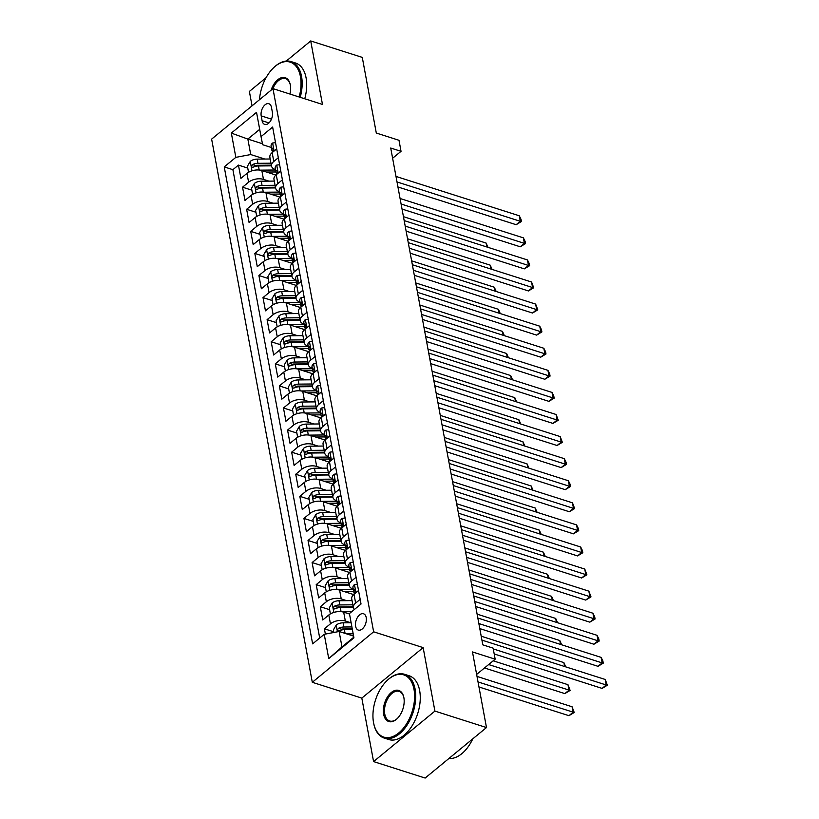 <?xml version="1.0" encoding="UTF-8"?>
<svg xmlns="http://www.w3.org/2000/svg" width="819" height="819" viewBox="0 0 819 819"><rect width="100%" height="100%" fill="white"/><g stroke="black" fill="none" stroke-linecap="round" stroke-linejoin="round"><path stroke-width="1.23" d="M366.216 617.557A8.569 5.037 -72.3 0 0 363.523 613.769A8.569 5.037 -72.3 0 0 357.575 617.229A8.569 5.037 -72.3 0 0 355.61 626.289A8.569 5.037 -72.3 0 0 358.312 630.087A8.569 5.037 -72.3 0 0 364.25 626.627A8.569 5.037 -72.3 0 0 366.216 617.557M373.577 761.588L425.153 778.05L486.486 727.559L434.909 711.097L423.147 647.614L373.638 631.818L312.305 682.299L361.814 698.105L373.577 761.588L434.909 711.097M373.638 631.818L272.962 88.626L211.63 139.117L312.305 682.299M266.073 77.692L249.375 91.441L252.047 105.846M272.962 88.626L322.471 104.433L310.708 40.95L286.292 61.046M310.708 40.95L362.285 57.412L376.3 133.036L398.996 140.284L401.034 151.32L390.724 148.034L482.8 644.85L493.12 648.136L495.167 659.182L472.471 651.934L486.486 727.559M275.88 175.041L261.834 170.557A10.708 5.835 169.5 0 0 246.959 173.382L240.909 178.358L238.452 165.11L247.758 168.079M268.939 181.132L263.472 179.392A10.708 5.835 169.5 0 0 248.597 182.207L242.547 187.193L251.842 190.162M242.547 187.193L244.994 200.44L251.044 195.465A10.708 5.835 169.5 0 1 265.929 192.639L279.975 197.113M284.06 219.195L270.024 214.711A10.708 5.835 169.5 0 0 255.139 217.537L249.089 222.522L246.632 209.275L255.937 212.244M288.155 241.277L274.119 236.793A10.708 5.835 169.5 0 0 259.234 239.619L253.184 244.605L250.727 231.357L260.032 234.326M292.25 263.36L278.204 258.876A10.708 5.835 169.5 0 0 263.329 261.701L257.279 266.687L254.822 253.429L264.127 256.408M296.345 285.442L282.299 280.958A10.708 5.835 169.5 0 0 267.414 283.783L261.363 288.759L258.917 275.512L268.212 278.48M300.43 307.524L286.394 303.04A10.708 5.835 169.5 0 0 271.509 305.866L265.458 310.841L263.001 297.594L272.307 300.563M304.525 329.596L290.489 325.123A10.708 5.835 169.5 0 0 275.604 327.948L269.553 332.923L267.096 319.676L276.402 322.645M308.62 351.679L294.574 347.205A10.708 5.835 169.5 0 0 279.699 350.02L273.648 355.006L271.191 341.758L280.497 344.727M312.715 373.761L298.669 369.277A10.708 5.835 169.5 0 0 283.783 372.102L277.733 377.088L275.286 363.841L284.582 366.81M316.799 395.843L302.764 391.359A10.708 5.835 169.5 0 0 287.878 394.185L281.828 399.17L279.371 385.923L288.677 388.892M320.894 417.925L306.859 413.441A10.708 5.835 169.5 0 0 291.973 416.267L285.923 421.242L283.466 407.995L292.772 410.964M324.989 440.008L310.944 435.524A10.708 5.835 169.5 0 0 296.068 438.349L290.018 443.325L287.561 430.077L296.867 433.046M329.084 462.09L315.039 457.606A10.708 5.835 169.5 0 0 300.153 460.432L294.103 465.407L291.656 452.16L300.952 455.129M333.169 484.162L319.134 479.688A10.708 5.835 169.5 0 0 304.248 482.514L298.198 487.489L295.741 474.242L305.047 477.211M337.264 506.244L323.229 501.76A10.708 5.835 169.5 0 0 308.343 504.586L302.293 509.572L299.836 496.324L309.142 499.293M341.359 528.327L327.313 523.843A10.708 5.835 169.5 0 0 312.438 526.668L306.388 531.654L303.931 518.407L313.237 521.375M345.454 550.409L331.408 545.925A10.708 5.835 169.5 0 0 316.523 548.75L310.473 553.736L308.026 540.479L317.322 543.458M349.539 572.491L335.503 568.007A10.708 5.835 169.5 0 0 320.618 570.833L314.568 575.808L312.111 562.561L321.417 565.53M353.634 594.574L339.598 590.089A10.708 5.835 169.5 0 0 324.713 592.915L318.663 597.89L316.206 584.643L325.512 587.612M349.518 614.025L343.683 612.172A10.708 5.835 169.5 0 0 328.808 614.997L322.758 619.973L320.301 606.725L329.607 609.694M356.081 577.272L351.546 580.999A10.708 5.835 -10.5 0 0 349.263 585.585A10.708 5.835 -10.5 0 0 353.163 589.096L353.235 589.117M351.986 555.19L347.451 558.927A10.708 5.835 -10.5 0 0 345.178 563.513A10.708 5.835 -10.5 0 0 349.078 567.014L349.14 567.035M347.891 533.108L343.366 536.844A10.708 5.835 -10.5 0 0 341.083 541.431A10.708 5.835 -10.5 0 0 344.983 544.932L345.045 544.952M343.796 511.036L339.271 514.762A10.708 5.835 -10.5 0 0 336.988 519.348A10.708 5.835 -10.5 0 0 340.888 522.85L340.96 522.87M339.711 488.953L335.176 492.68A10.708 5.835 -10.5 0 0 332.893 497.266A10.708 5.835 -10.5 0 0 336.793 500.778L336.865 500.798M335.616 466.871L331.081 470.597A10.708 5.835 -10.5 0 0 328.808 475.184A10.708 5.835 -10.5 0 0 332.709 478.695L332.77 478.716M331.521 444.789L326.996 448.515A10.708 5.835 -10.5 0 0 324.713 453.102A10.708 5.835 -10.5 0 0 328.614 456.613L328.675 456.633M327.426 422.706L322.901 426.443A10.708 5.835 -10.5 0 0 320.618 431.019A10.708 5.835 -10.5 0 0 324.519 434.531L324.59 434.551M323.341 400.624L318.806 404.361A10.708 5.835 -10.5 0 0 316.523 408.947A10.708 5.835 -10.5 0 0 320.424 412.448L320.495 412.469M319.246 378.552L314.711 382.278A10.708 5.835 -10.5 0 0 312.438 386.865A10.708 5.835 -10.5 0 0 316.339 390.366L316.4 390.387M315.151 356.47L310.626 360.196A10.708 5.835 -10.5 0 0 308.343 364.783A10.708 5.835 -10.5 0 0 312.244 368.284L312.305 368.315M311.056 334.387L306.531 338.114A10.708 5.835 -10.5 0 0 304.248 342.7A10.708 5.835 -10.5 0 0 308.149 346.212L308.22 346.232M306.971 312.305L302.436 316.032A10.708 5.835 -10.5 0 0 300.153 320.618A10.708 5.835 -10.5 0 0 304.054 324.129L304.125 324.15M302.876 290.223L298.341 293.949A10.708 5.835 -10.5 0 0 296.068 298.536A10.708 5.835 -10.5 0 0 299.969 302.047L300.03 302.068M298.781 268.141L294.256 271.877A10.708 5.835 -10.5 0 0 291.973 276.464A10.708 5.835 -10.5 0 0 295.874 279.965L295.935 279.985M294.686 246.058L290.161 249.795A10.708 5.835 -10.5 0 0 287.878 254.381A10.708 5.835 -10.5 0 0 291.779 257.883L291.851 257.903M290.602 223.986L286.066 227.713A10.708 5.835 -10.5 0 0 283.783 232.299A10.708 5.835 -10.5 0 0 287.684 235.8L287.756 235.821M286.507 201.904L281.971 205.63A10.708 5.835 -10.5 0 0 279.699 210.217A10.708 5.835 -10.5 0 0 283.599 213.728L283.661 213.749M282.412 179.822L277.887 183.548A10.708 5.835 -10.5 0 0 275.604 188.135A10.708 5.835 -10.5 0 0 279.504 191.646L279.566 191.666M261.2 115.868L262.1 120.731A8.303 4.883 -72.3 0 0 264.711 124.406A8.303 4.883 -72.3 0 0 270.475 121.048A8.303 4.883 -72.3 0 0 272.379 112.275L271.478 107.412A8.303 4.883 -72.3 0 0 268.867 103.737A8.303 4.883 -72.3 0 0 263.104 107.094A8.303 4.883 -72.3 0 0 261.2 115.868L271.468 119.144M262.459 143.745L247.85 139.087L250.716 154.545L235.841 157.361L224.232 166.912L312.633 643.857L324.232 634.305L328.736 658.599L353.931 637.858L349.426 613.564L361.036 604.012L272.635 127.068L261.036 136.619L262.653 144.717L271.386 147.502M235.841 157.361L231.337 133.077L256.531 112.336L261.036 136.619M350.788 622.747L345.321 620.997L343.683 612.172M346.693 600.665L341.236 598.924L339.598 590.089M342.598 578.583L337.141 576.842L335.503 568.007M338.513 556.5L333.046 554.76L331.408 545.925M334.418 534.418L328.951 532.678L327.313 523.843M330.323 512.336L324.867 510.595L323.229 501.76M326.228 490.264L320.772 488.513L319.134 479.688M322.143 468.181L316.677 466.441L315.039 457.606M318.048 446.099L312.582 444.359L310.944 435.524M313.953 424.017L308.497 422.276L306.859 413.441M309.858 401.934L304.402 400.194L302.764 391.359M305.774 379.852L300.307 378.112L298.669 369.277M301.679 357.78L296.212 356.03L294.574 347.205M297.584 335.698L292.127 333.947L290.489 325.123M293.489 313.616L288.032 311.875L286.394 303.04M289.404 291.533L283.937 289.793L282.299 280.958M285.309 269.451L279.842 267.711L278.204 258.876M281.214 247.369L275.757 245.628L274.119 236.793M277.119 225.286L271.662 223.546L270.024 214.711M273.034 203.214L267.567 201.464L265.929 192.639M278.317 157.739L273.792 161.466A10.708 5.835 169.5 0 0 271.509 166.052A10.708 5.835 169.5 0 0 275.409 169.564L275.481 169.584M238.452 165.11L232.893 169.687L319.707 638.042M345.321 620.997A10.708 5.835 -10.5 0 0 330.446 623.822L324.396 628.808L325.368 634.09M320.301 606.725L326.351 601.74A10.708 5.835 -10.5 0 1 341.236 598.924M316.206 584.643L322.256 579.668A10.708 5.835 -10.5 0 1 337.141 576.842M312.111 562.561L318.161 557.585A10.708 5.835 -10.5 0 1 333.046 554.76M308.026 540.479L314.076 535.503A10.708 5.835 -10.5 0 1 328.951 532.678M303.931 518.407L309.981 513.421A10.708 5.835 -10.5 0 1 324.867 510.595M299.836 496.324L305.886 491.339A10.708 5.835 -10.5 0 1 320.772 488.513M295.741 474.242L301.791 469.256A10.708 5.835 -10.5 0 1 316.677 466.441M291.656 452.16L297.707 447.184A10.708 5.835 -10.5 0 1 312.582 444.359M287.561 430.077L293.611 425.102A10.708 5.835 -10.5 0 1 308.497 422.276M283.466 407.995L289.517 403.02A10.708 5.835 -10.5 0 1 304.402 400.194M279.371 385.923L285.421 380.937A10.708 5.835 -10.5 0 1 300.307 378.112M275.286 363.841L281.337 358.855A10.708 5.835 -10.5 0 1 296.212 356.03M271.191 341.758L277.242 336.773A10.708 5.835 -10.5 0 1 292.127 333.947M267.096 319.676L273.147 314.691A10.708 5.835 -10.5 0 1 288.032 311.875M263.001 297.594L269.052 292.618A10.708 5.835 -10.5 0 1 283.937 289.793M258.917 275.512L264.967 270.536A10.708 5.835 -10.5 0 1 279.842 267.711M254.822 253.429L260.872 248.454A10.708 5.835 -10.5 0 1 275.757 245.628M250.727 231.357L256.777 226.372A10.708 5.835 -10.5 0 1 271.662 223.546M246.632 209.275L252.682 204.289A10.708 5.835 -10.5 0 1 267.567 201.464M276.689 148.904L272.154 152.641A10.708 5.835 169.5 0 0 269.871 157.228L271.509 166.052M280.774 170.987L276.249 174.723A10.708 5.835 169.5 0 0 273.966 179.3L275.604 188.135M284.869 193.069L280.333 196.795A10.708 5.835 169.5 0 0 278.061 201.382L279.699 210.217M288.964 215.151L284.428 218.878A10.708 5.835 169.5 0 0 282.146 223.464L283.783 232.299M293.059 237.234L288.523 240.96A10.708 5.835 169.5 0 0 286.24 245.546L287.878 254.381M297.143 259.316L292.618 263.042A10.708 5.835 169.5 0 0 290.336 267.629L291.973 276.464M301.238 281.388L296.703 285.125A10.708 5.835 169.5 0 0 294.43 289.711L296.068 298.536M305.333 303.47L300.798 307.207A10.708 5.835 169.5 0 0 298.515 311.793L300.153 320.618M309.428 325.552L304.893 329.279A10.708 5.835 169.5 0 0 302.61 333.865L304.248 342.7M313.513 347.635L308.988 351.361A10.708 5.835 169.5 0 0 306.705 355.948L308.343 364.783M317.608 369.717L313.073 373.444A10.708 5.835 169.5 0 0 310.8 378.03L312.438 386.865M321.703 391.799L317.168 395.526A10.708 5.835 169.5 0 0 314.885 400.112L316.523 408.947M325.798 413.871L321.263 417.608A10.708 5.835 169.5 0 0 318.98 422.194L320.618 431.019M329.883 435.954L325.358 439.69A10.708 5.835 169.5 0 0 323.075 444.277L324.713 453.102M333.978 458.036L329.443 461.762A10.708 5.835 169.5 0 0 327.17 466.349L328.808 475.184M338.073 480.118L333.538 483.845A10.708 5.835 169.5 0 0 331.255 488.431L332.893 497.266M342.168 502.201L337.633 505.927A10.708 5.835 169.5 0 0 335.35 510.513L336.988 519.348M346.253 524.283L341.728 528.009A10.708 5.835 169.5 0 0 339.445 532.596L341.083 541.431M350.348 546.365L345.813 550.092A10.708 5.835 169.5 0 0 343.54 554.678L345.178 563.513M354.443 568.437L349.908 572.174A10.708 5.835 169.5 0 0 347.625 576.76L349.263 585.585M358.538 590.519L354.003 594.256A10.708 5.835 169.5 0 0 351.72 598.843L353.358 607.667A10.708 5.835 -10.5 0 1 355.641 603.081L360.165 599.354M264.844 159.05L250.716 154.545M476.638 674.426L495.167 659.182M392.618 158.251L401.034 151.32M259.684 129.351L247.85 139.087L231.337 133.077M353.603 636.107L339.117 631.48L341.984 646.938L353.808 637.202M232.893 169.687L224.232 166.912M324.396 628.808L333.691 631.777M324.232 634.305L339.117 631.48M354.351 609.51A10.708 5.835 -10.5 0 1 353.358 607.667M328.736 658.599L341.984 646.938M423.147 647.614L361.814 698.105M275.522 142.619L272.532 143.038A7.095 3.87 169.5 0 0 271.109 146.007L271.888 150.205A7.095 3.87 169.5 0 0 272.481 151.361L272.563 151.454M397.942 186.978L516.154 224.703L520.3 221.294L397.01 181.941M519.277 215.776L521.017 219.308L521.427 221.519L520.3 221.294L519.277 215.776L395.986 176.423M272.338 152.488A7.095 3.87 -10.5 0 1 272.819 150.993C273.597 148.945 273.433 148.065 272.328 148.341A7.095 3.87 169.5 0 0 271.888 150.205M272.87 148.075L272.328 148.341L273.3 148.648M521.427 221.519L516.154 224.703M266.544 172.051L275.604 171.97A17.004 9.265 -10.5 0 1 275.921 171.97M260.155 170.157L275.553 170.004M248.536 172.287L247.42 166.257L250.327 161.323A7.095 3.87 -10.5 0 1 257.176 159.121L270.198 158.999M270.976 163.196L257.954 163.319A7.095 3.87 169.5 0 0 252.6 164.578C251.146 166.4 251.31 167.281 253.091 167.23A7.095 3.87 -10.5 0 1 258.446 165.97L271.468 165.847M252.6 164.578L255.569 165.52A3.614 1.966 -10.5 0 1 257.238 165.284L271.345 165.151M252.16 167.373L253.091 167.23M486.844 246.969L486.117 243.069L403.45 216.677M486.117 243.069L488.001 247.338M299.14 96.98A32.668 19.216 -72.3 0 0 300.43 76.607A32.668 19.216 -72.3 0 0 273.7 67.649A32.668 19.216 -72.3 0 0 259.49 99.723M273.925 67.434A33.477 19.697 107.7 0 1 274.16 67.219A33.477 19.697 107.7 0 1 291.001 61.558A33.477 19.697 107.7 0 1 301.546 76.392A33.477 19.697 107.7 0 1 300.215 97.328M271.109 90.162A16.339 9.613 107.7 0 1 281.501 77.692A16.339 9.613 107.7 0 1 290.274 84.705A16.339 9.613 107.7 0 1 290.315 84.93A16.339 9.613 107.7 0 1 289.946 94.052M291.001 61.558L295.536 63.012A33.477 19.697 107.7 0 1 306.081 77.846A33.477 19.697 107.7 0 1 304.75 98.771M290.336 85.012A15.53 9.142 -72.3 0 0 285.544 78.655A15.53 9.142 -72.3 0 0 272.819 88.749M413.994 689.342A32.668 19.216 -72.3 0 0 387.264 680.384A32.668 19.216 -72.3 0 0 373.546 722.645A32.668 19.216 -72.3 0 0 373.638 723.095A32.668 19.216 -72.3 0 0 398.935 732.79A32.668 19.216 -72.3 0 0 413.994 689.342M387.489 680.169A33.477 19.697 107.7 0 1 387.725 679.954A33.477 19.697 107.7 0 1 404.566 674.303A33.477 19.697 107.7 0 1 415.11 689.137A33.477 19.697 107.7 0 1 407.442 724.549A33.477 19.697 107.7 0 1 384.213 738.083A33.477 19.697 107.7 0 1 373.761 723.709A33.477 19.697 107.7 0 1 373.699 723.402M403.88 697.665A16.339 9.613 107.7 0 1 397.02 718.795A16.339 9.613 107.7 0 1 383.661 714.322A16.339 9.613 107.7 0 1 391.185 692.598A16.339 9.613 107.7 0 1 403.839 697.44A16.339 9.613 107.7 0 1 403.88 697.665M403.9 697.757A15.53 9.142 -72.3 0 0 399.109 691.39A15.53 9.142 -72.3 0 0 388.329 697.675A15.53 9.142 -72.3 0 0 384.776 714.107A15.53 9.142 -72.3 0 0 389.67 720.986A15.53 9.142 -72.3 0 0 397.256 718.57M404.566 674.303L409.101 675.747A33.477 19.697 107.7 0 1 419.645 690.581A33.477 19.697 107.7 0 1 411.977 726.003A33.477 19.697 107.7 0 1 388.749 739.526L384.213 738.083M472.798 738.83A33.477 19.697 107.7 0 1 448.945 758.466M279.607 164.701L276.627 165.121A7.095 3.87 169.5 0 0 275.204 168.09L275.983 172.287A7.095 3.87 169.5 0 0 276.576 173.433L276.658 173.526M402.037 209.05L520.249 246.785L524.395 243.376L401.105 204.023M523.372 237.858L525.112 241.39L525.522 243.601L524.395 243.376L523.372 237.858L400.082 198.505M276.433 174.56A7.095 3.87 -10.5 0 1 276.914 173.065C277.682 171.028 277.518 170.147 276.423 170.424A7.095 3.87 169.5 0 0 275.983 172.287M276.955 170.147L276.423 170.424L277.395 170.731M525.522 243.601L520.249 246.785M283.702 186.783L280.722 187.203A7.095 3.87 169.5 0 0 279.289 190.172L280.067 194.369A7.095 3.87 169.5 0 0 280.671 195.516L280.753 195.608M406.122 231.132L524.334 268.867L528.48 265.458L405.19 226.105M527.456 259.94L529.207 263.472L529.617 265.684L528.48 265.458L527.456 259.94L404.166 220.587M280.528 196.642A7.095 3.87 -10.5 0 1 280.999 195.147C281.777 193.11 281.613 192.23 280.507 192.496A7.095 3.87 169.5 0 0 280.067 194.369M281.05 192.23L280.507 192.496L281.48 192.813M529.617 265.684L524.334 268.867M287.797 208.865L284.817 209.285A7.095 3.87 169.5 0 0 283.384 212.254L284.162 216.441A7.095 3.87 169.5 0 0 284.756 217.598L284.848 217.69M410.217 253.214L528.429 290.95L532.575 287.541L409.285 248.188M531.551 282.012L533.712 287.756L532.575 287.541L531.551 282.012L408.261 242.659M284.623 218.724A7.095 3.87 -10.5 0 1 285.094 217.23C285.872 215.192 285.708 214.302 284.602 214.578A7.095 3.87 169.5 0 0 284.162 216.441M285.145 214.312L284.602 214.578L285.575 214.895M533.712 287.756L528.429 290.95M291.892 230.948L288.902 231.357A7.095 3.87 169.5 0 0 287.479 234.326L288.257 238.524A7.095 3.87 169.5 0 0 288.851 239.68L288.933 239.772M414.312 275.297L532.524 313.032L536.67 309.613L413.38 270.27M535.646 304.095L537.796 309.838L536.67 309.613L535.646 304.095L412.356 264.742M288.708 240.806A7.095 3.87 -10.5 0 1 289.189 239.312C289.967 237.275 289.803 236.384 288.697 236.66A7.095 3.87 169.5 0 0 288.257 238.524M289.24 236.394L288.697 236.66L289.67 236.967M537.796 309.838L532.524 313.032M270.639 194.134L279.688 194.052A17.004 9.265 -10.5 0 1 280.016 194.052M264.24 192.23L279.648 192.086M252.631 194.369L251.515 188.339L254.412 183.405A7.095 3.87 -10.5 0 1 261.271 181.204L274.293 181.081M275.071 185.278L262.049 185.401A7.095 3.87 169.5 0 0 256.695 186.66C255.241 188.483 255.405 189.363 257.186 189.312A7.095 3.87 -10.5 0 1 262.541 188.053L275.563 187.92M256.695 186.66L259.664 187.602A3.614 1.966 -10.5 0 1 261.322 187.367L275.44 187.234M256.255 189.455L257.186 189.312M490.939 269.052L490.212 265.151L407.534 238.759M490.212 265.151L492.096 269.42M274.723 216.216L283.783 216.134A17.004 9.265 -10.5 0 1 284.101 216.134M268.335 214.312L283.743 214.168M256.716 216.451L255.6 210.422L258.507 205.487A7.095 3.87 -10.5 0 1 265.366 203.286L278.388 203.163M279.166 207.35L266.144 207.483A7.095 3.87 169.5 0 0 260.78 208.743C259.336 210.565 259.5 211.445 261.271 211.384A7.095 3.87 -10.5 0 1 266.636 210.125L279.658 210.002M260.78 208.743L263.749 209.684A3.614 1.966 -10.5 0 1 265.417 209.449L279.525 209.316M260.35 211.527L261.271 211.384M495.034 291.134L494.307 287.223L411.629 260.841M494.307 287.223L496.191 291.503M278.818 238.298L287.878 238.216A17.004 9.265 -10.5 0 1 288.196 238.206M272.43 236.394L287.838 236.251M260.811 238.534L259.695 232.504L262.602 227.569A7.095 3.87 -10.5 0 1 269.451 225.368L282.483 225.245M283.261 229.433L270.229 229.555A7.095 3.87 169.5 0 0 264.875 230.815C263.421 232.647 263.585 233.528 265.366 233.466A7.095 3.87 -10.5 0 1 270.72 232.207L283.753 232.084M264.875 230.815L267.844 231.767A3.614 1.966 -10.5 0 1 269.512 231.531L283.62 231.398M264.445 233.61L265.366 233.466M499.119 313.216L498.402 309.306L415.724 282.924M498.402 309.306L500.286 313.585M282.913 260.381L291.973 260.288A17.004 9.265 -10.5 0 1 292.291 260.288M276.525 258.476L291.922 258.333M264.906 260.616L263.79 254.586L266.697 249.652A7.095 3.87 -10.5 0 1 273.546 247.44L286.568 247.318M287.346 251.515L274.324 251.638A7.095 3.87 169.5 0 0 268.97 252.897C267.516 254.729 267.68 255.61 269.461 255.548A7.095 3.87 -10.5 0 1 274.815 254.289L287.838 254.166M268.97 252.897L271.939 253.849A3.614 1.966 -10.5 0 1 273.607 253.614L287.715 253.48M268.53 255.692L269.461 255.548M503.214 335.299L502.487 331.388L419.819 304.996M502.487 331.388L504.371 335.667M295.976 253.02L292.997 253.44A7.095 3.87 169.5 0 0 291.574 256.408L292.352 260.606A7.095 3.87 169.5 0 0 292.946 261.763L293.028 261.855M418.407 297.379L536.619 335.114L540.765 331.695L417.475 292.342M539.741 326.177L541.482 329.709L541.891 331.92L540.765 331.695L539.741 326.177L416.451 286.824M292.803 262.889A7.095 3.87 -10.5 0 1 293.284 261.394C294.052 259.347 293.888 258.466 292.792 258.743A7.095 3.87 169.5 0 0 292.352 260.606M293.325 258.476L292.792 258.743L293.765 259.05M541.891 331.92L536.619 335.114M287.008 282.463L296.058 282.371A17.004 9.265 -10.5 0 1 296.386 282.371M280.61 280.559L296.017 280.415M269.001 282.698L267.885 276.668L270.782 271.724A7.095 3.87 -10.5 0 1 277.641 269.523L290.663 269.4M291.441 273.597L278.419 273.72A7.095 3.87 169.5 0 0 273.065 274.979C271.611 276.802 271.775 277.692 273.556 277.631A7.095 3.87 -10.5 0 1 278.91 276.372L291.933 276.249M273.065 274.979L276.034 275.931A3.614 1.966 -10.5 0 1 277.692 275.686L291.81 275.553M272.625 277.774L273.556 277.631M507.309 357.371L506.582 353.47L423.904 327.078M506.582 353.47L508.466 357.749M300.071 275.102L297.092 275.522A7.095 3.87 169.5 0 0 295.659 278.491L296.437 282.688A7.095 3.87 169.5 0 0 297.041 283.845L297.123 283.937M422.491 319.461L540.704 357.186L544.85 353.777L421.56 314.424M543.826 348.259L545.577 351.791L545.986 354.003L544.85 353.777L543.826 348.259L420.536 308.906M296.898 284.971A7.095 3.87 -10.5 0 1 297.369 283.476C298.147 281.429 297.983 280.548 296.877 280.825A7.095 3.87 169.5 0 0 296.437 282.688M297.42 280.559L296.877 280.825L297.85 281.132M545.986 354.003L540.704 357.186M291.093 304.535L300.153 304.453A17.004 9.265 -10.5 0 1 300.471 304.453M284.705 302.641L300.112 302.487M273.085 304.77L271.969 298.74L274.877 293.806A7.095 3.87 -10.5 0 1 281.736 291.605L294.758 291.482M295.536 295.679L282.514 295.802A7.095 3.87 169.5 0 0 277.15 297.062C275.706 298.884 275.87 299.774 277.641 299.713A7.095 3.87 -10.5 0 1 283.005 298.454L296.028 298.331M277.15 297.062L280.118 298.014A3.614 1.966 -10.5 0 1 281.787 297.768L295.894 297.635M276.72 299.856L277.641 299.713M511.404 379.453L510.677 375.552L427.999 349.16M510.677 375.552L512.561 379.821M304.166 297.184L301.187 297.604A7.095 3.87 169.5 0 0 299.754 300.573L300.532 304.77A7.095 3.87 169.5 0 0 301.126 305.927L301.218 306.019M426.586 341.543L544.799 379.269L548.945 375.86L425.655 336.507M547.921 370.342L549.672 373.873L550.081 376.085L548.945 375.86L547.921 370.342L424.631 330.989M300.993 307.043A7.095 3.87 -10.5 0 1 301.464 305.548C302.242 303.511 302.078 302.631 300.972 302.907A7.095 3.87 169.5 0 0 300.532 304.77M301.515 302.631L300.972 302.907L301.945 303.214M550.081 376.085L544.799 379.269M295.188 326.617L304.248 326.535A17.004 9.265 -10.5 0 1 304.566 326.535M288.8 324.723L304.207 324.57M277.18 326.853L276.064 320.823L278.972 315.888A7.095 3.87 -10.5 0 1 285.821 313.687L298.853 313.564M299.631 317.762L286.599 317.885A7.095 3.87 169.5 0 0 281.245 319.144C279.791 320.966 279.955 321.847 281.736 321.795A7.095 3.87 -10.5 0 1 287.09 320.536L300.123 320.413M281.245 319.144L284.213 320.086A3.614 1.966 -10.5 0 1 285.882 319.85L299.989 319.717M280.815 321.939L281.736 321.795M515.489 401.535L514.772 397.635L432.094 371.242M514.772 397.635L516.656 401.904M308.261 319.267L305.272 319.686A7.095 3.87 169.5 0 0 303.849 322.655L304.627 326.853A7.095 3.87 169.5 0 0 305.221 327.999L305.303 328.091M430.681 363.616L548.894 401.351L553.04 397.942L429.75 358.589M552.016 392.424L553.757 395.956L554.166 398.167L553.04 397.942L552.016 392.424L428.726 353.071M305.077 329.125A7.095 3.87 -10.5 0 1 305.559 327.631C306.337 325.593 306.173 324.713 305.067 324.979A7.095 3.87 169.5 0 0 304.627 326.853M305.61 324.713L305.067 324.979L306.04 325.297M554.166 398.167L548.894 401.351M299.283 348.699L308.343 348.618A17.004 9.265 -10.5 0 1 308.661 348.618M292.895 346.795L308.292 346.652M281.275 348.935L280.159 342.905L283.067 337.971A7.095 3.87 -10.5 0 1 289.916 335.77L302.938 335.647M303.716 339.844L290.694 339.967A7.095 3.87 169.5 0 0 285.34 341.226C283.886 343.048 284.05 343.929 285.831 343.867A7.095 3.87 -10.5 0 1 291.185 342.608L304.207 342.485M285.34 341.226L288.308 342.168A3.614 1.966 -10.5 0 1 289.977 341.933L304.084 341.799M284.899 344.021L285.831 343.867M519.584 423.618L518.857 419.707L436.189 393.325M518.857 419.707L520.741 423.986M312.346 341.349L309.367 341.769A7.095 3.87 169.5 0 0 307.944 344.738L308.722 348.935A7.095 3.87 169.5 0 0 309.316 350.082L309.398 350.174M434.776 385.698L552.989 423.433L557.135 420.024L433.845 380.671M556.111 414.496L558.261 420.239L557.135 420.024L556.111 414.496L432.821 375.153M309.172 351.208A7.095 3.87 -10.5 0 1 309.654 349.713C310.421 347.676 310.258 346.785 309.162 347.061A7.095 3.87 169.5 0 0 308.722 348.935M309.695 346.795L309.162 347.061L310.135 347.379M558.261 420.239L552.989 423.433M303.378 370.782L312.428 370.7A17.004 9.265 -10.5 0 1 312.756 370.7M296.98 368.878L312.387 368.734M285.37 371.017L284.244 364.987L287.152 360.053A7.095 3.87 -10.5 0 1 294.011 357.852L307.033 357.729M307.811 361.916L294.789 362.039A7.095 3.87 169.5 0 0 289.435 363.298C287.981 365.131 288.145 366.011 289.926 365.95A7.095 3.87 -10.5 0 1 295.28 364.69L308.302 364.568M289.435 363.298L292.403 364.25A3.614 1.966 -10.5 0 1 294.062 364.015L308.179 363.882M288.994 366.093L289.926 365.95M523.679 445.7L522.952 441.789L440.274 415.407M522.952 441.789L524.836 446.068M316.441 363.431L313.462 363.841A7.095 3.87 169.5 0 0 312.029 366.82L312.807 371.007A7.095 3.87 169.5 0 0 313.411 372.164L313.493 372.256M438.861 407.78L557.074 445.516L561.22 442.106L437.93 402.753M560.196 436.578L562.356 442.321L561.22 442.106L560.196 436.578L436.906 397.225M313.267 373.29A7.095 3.87 -10.5 0 1 313.738 371.795C314.516 369.758 314.353 368.867 313.247 369.144A7.095 3.87 169.5 0 0 312.807 371.007M313.79 368.878L313.247 369.144L314.22 369.461M562.356 442.321L557.074 445.516M307.463 392.864L316.523 392.772A17.004 9.265 -10.5 0 1 316.84 392.772M301.075 390.96L316.482 390.817M289.455 393.1L288.339 387.07L291.247 382.135A7.095 3.87 -10.5 0 1 298.106 379.934L311.128 379.801M311.906 383.998L298.884 384.121A7.095 3.87 169.5 0 0 293.519 385.38C292.076 387.213 292.24 388.093 294.011 388.032A7.095 3.87 -10.5 0 1 299.365 386.773L312.397 386.65M293.519 385.38L296.488 386.333A3.614 1.966 -10.5 0 1 298.157 386.097L312.264 385.964M293.089 388.175L294.011 388.032M527.774 467.782L527.047 463.871L444.369 437.479M527.047 463.871L528.931 468.151M320.536 385.514L317.557 385.923A7.095 3.87 169.5 0 0 316.124 388.892L316.902 393.089A7.095 3.87 169.5 0 0 317.496 394.246L317.588 394.338M442.956 429.862L561.169 467.598L565.315 464.178L442.025 424.826M564.291 458.66L566.042 462.192L566.451 464.404L565.315 464.178L564.291 458.66L441.001 419.308M317.362 395.372A7.095 3.87 -10.5 0 1 317.833 393.878C318.611 391.83 318.448 390.95 317.342 391.226A7.095 3.87 169.5 0 0 316.902 393.089M317.885 390.96L317.342 391.226L318.315 391.533M566.451 464.404L561.169 467.598M311.558 414.946L320.618 414.854A17.004 9.265 -10.5 0 1 320.935 414.854M305.17 413.042L320.577 412.899M293.55 415.182L292.434 409.152L295.342 404.207A7.095 3.87 -10.5 0 1 302.191 402.006L315.223 401.883M316.001 406.081L302.969 406.204A7.095 3.87 169.5 0 0 297.614 407.463C296.161 409.295 296.324 410.176 298.106 410.114A7.095 3.87 -10.5 0 1 303.46 408.855L316.492 408.732M297.614 407.463L300.583 408.415A3.614 1.966 -10.5 0 1 302.252 408.179L316.359 408.036M297.184 410.258L298.106 410.114M531.859 489.864L531.142 485.954L448.464 459.561M531.142 485.954L533.026 490.233M324.631 407.586L321.642 408.005A7.095 3.87 169.5 0 0 320.219 410.974L320.997 415.172A7.095 3.87 169.5 0 0 321.591 416.328L321.672 416.421M447.051 451.945L565.264 489.67L569.41 486.261L446.12 446.908M568.386 480.743L570.126 484.275L570.536 486.486L569.41 486.261L568.386 480.743L445.096 441.39M321.447 417.455A7.095 3.87 -10.5 0 1 321.928 415.96C322.706 413.912 322.543 413.032 321.437 413.308A7.095 3.87 169.5 0 0 320.997 415.172M321.98 413.042L321.437 413.308L322.41 413.615M570.536 486.486L565.264 489.67M315.653 437.029L324.713 436.936A17.004 9.265 -10.5 0 1 325.03 436.936M309.265 435.124L324.662 434.971M297.645 437.254L296.529 431.234L299.437 426.289A7.095 3.87 -10.5 0 1 306.286 424.088L319.308 423.966M320.086 428.163L307.064 428.286A7.095 3.87 169.5 0 0 301.709 429.545C300.256 431.367 300.419 432.258 302.201 432.197A7.095 3.87 -10.5 0 1 307.555 430.937L320.577 430.814M301.709 429.545L304.678 430.497A3.614 1.966 -10.5 0 1 306.347 430.251L320.454 430.118M301.269 432.34L302.201 432.197M535.954 511.936L535.227 508.036L452.559 481.644M535.227 508.036L537.11 512.315M328.716 429.668L325.737 430.088A7.095 3.87 169.5 0 0 324.314 433.056L325.092 437.254A7.095 3.87 169.5 0 0 325.686 438.411L325.767 438.503M451.146 474.027L569.359 511.752L573.495 508.343L450.215 468.99M572.481 502.825L574.631 508.568L573.495 508.343L572.481 502.825L449.191 463.472M325.542 439.527A7.095 3.87 -10.5 0 1 326.023 438.042C326.791 435.995 326.627 435.114 325.532 435.391A7.095 3.87 169.5 0 0 325.092 437.254M326.064 435.124L325.532 435.391L326.505 435.698M574.631 508.568L569.359 511.752M319.748 459.101L328.798 459.019A17.004 9.265 -10.5 0 1 329.125 459.019M313.349 457.207L328.757 457.053M301.74 459.336L300.614 453.306L303.521 448.372A7.095 3.87 -10.5 0 1 310.381 446.171L323.403 446.048M324.181 450.245L311.159 450.368A7.095 3.87 169.5 0 0 305.804 451.627C304.351 453.45 304.514 454.33 306.296 454.279A7.095 3.87 -10.5 0 1 311.65 453.02L324.672 452.897M305.804 451.627L308.773 452.569A3.614 1.966 -10.5 0 1 310.432 452.334L324.539 452.201M305.364 454.422L306.296 454.279M540.049 534.019L539.322 530.118L456.644 503.726M539.322 530.118L541.205 534.387M332.811 451.75L329.832 452.17A7.095 3.87 169.5 0 0 328.399 455.139L329.177 459.336A7.095 3.87 169.5 0 0 329.781 460.483L329.862 460.575M455.231 496.099L573.443 533.834L577.59 530.425L454.299 491.072M576.566 524.907L578.316 528.439L578.726 530.651L577.59 530.425L576.566 524.907L453.276 485.554M329.637 461.609A7.095 3.87 -10.5 0 1 330.108 460.114C330.886 458.077 330.722 457.197 329.617 457.473A7.095 3.87 169.5 0 0 329.177 459.336M330.159 457.197L329.617 457.473L330.589 457.78M578.726 530.651L573.443 533.834M323.833 481.183L332.893 481.101A17.004 9.265 -10.5 0 1 333.21 481.101M317.444 479.279L332.852 479.135M305.825 481.418L304.709 475.389L307.616 470.454A7.095 3.87 -10.5 0 1 314.476 468.253L327.498 468.13M328.276 472.328L315.254 472.45A7.095 3.87 169.5 0 0 309.889 473.71C308.446 475.532 308.609 476.412 310.381 476.361A7.095 3.87 -10.5 0 1 315.735 475.102L328.767 474.969M309.889 473.71L312.858 474.651A3.614 1.966 -10.5 0 1 314.527 474.416L328.634 474.283M309.459 476.504L310.381 476.361M544.144 556.101L543.417 552.19L460.739 525.808M543.417 552.19L545.3 556.47M336.906 473.832L333.927 474.252A7.095 3.87 169.5 0 0 332.494 477.221L333.272 481.418A7.095 3.87 169.5 0 0 333.865 482.565L333.957 482.657M459.326 518.181L577.538 555.917L581.685 552.508L458.394 513.155M580.661 546.99L582.411 550.522L582.821 552.733L581.685 552.508L580.661 546.99L457.371 507.637M333.732 483.691A7.095 3.87 -10.5 0 1 334.203 482.196C334.981 480.159 334.817 479.279 333.712 479.545A7.095 3.87 169.5 0 0 333.272 481.418M334.254 479.279L333.712 479.545L334.684 479.862M582.821 552.733L577.538 555.917M327.928 503.265L336.988 503.183A17.004 9.265 -10.5 0 1 337.305 503.183M321.539 501.361L336.947 501.218M309.92 503.501L308.804 497.471L311.711 492.536A7.095 3.87 -10.5 0 1 318.56 490.335L331.593 490.212M332.371 494.4L319.338 494.533A7.095 3.87 169.5 0 0 313.984 495.792C312.53 497.614 312.694 498.495 314.476 498.433A7.095 3.87 -10.5 0 1 319.83 497.174L332.852 497.051M313.984 495.792L316.953 496.734A3.614 1.966 -10.5 0 1 318.622 496.498L332.729 496.365M313.554 498.576L314.476 498.433M548.228 578.183L547.512 574.273L464.834 547.891M547.512 574.273L549.395 578.552M341.001 495.915L338.012 496.334A7.095 3.87 169.5 0 0 336.589 499.303L337.367 503.49A7.095 3.87 169.5 0 0 337.96 504.647L338.042 504.739M463.421 540.264L581.633 577.999L585.78 574.59L462.489 535.237M584.756 569.062L586.906 574.805L585.78 574.59L584.756 569.062L461.466 529.709M337.817 505.773A7.095 3.87 -10.5 0 1 338.298 504.279C339.076 502.242 338.912 501.351 337.807 501.627A7.095 3.87 169.5 0 0 337.367 503.49M338.349 501.361L337.807 501.627L338.779 501.945M586.906 574.805L581.633 577.999M332.023 525.348L341.083 525.266A17.004 9.265 -10.5 0 1 341.4 525.255M325.624 523.443L341.032 523.3M314.015 525.583L312.899 519.553L315.806 514.619A7.095 3.87 -10.5 0 1 322.655 512.418L335.677 512.295M336.455 516.482L323.433 516.605A7.095 3.87 169.5 0 0 318.079 517.864C316.625 519.696 316.789 520.577 318.571 520.515A7.095 3.87 -10.5 0 1 323.925 519.256L336.947 519.133M318.079 517.864L321.048 518.816A3.614 1.966 -10.5 0 1 322.717 518.581L336.824 518.447M317.639 520.659L318.571 520.515M552.323 600.266L551.596 596.355L468.929 569.973M551.596 596.355L553.48 600.634M345.086 517.997L342.107 518.407A7.095 3.87 169.5 0 0 340.684 521.375L341.462 525.573A7.095 3.87 169.5 0 0 342.055 526.73L342.137 526.822M467.516 562.346L585.728 600.081L589.864 596.662L466.584 557.319M588.851 591.144L591.001 596.887L589.864 596.662L588.851 591.144L465.561 551.791M341.912 527.856A7.095 3.87 -10.5 0 1 342.393 526.361C343.161 524.324 342.997 523.433 341.902 523.71A7.095 3.87 169.5 0 0 341.462 525.573M342.434 523.443L341.902 523.71L342.874 524.017M591.001 596.887L585.728 600.081M336.118 547.43L345.168 547.338A17.004 9.265 -10.5 0 1 345.495 547.338M329.719 545.526L345.127 545.382M318.11 547.665L316.984 541.635L319.891 536.691A7.095 3.87 -10.5 0 1 326.75 534.49L339.772 534.367M340.55 538.564L327.528 538.687A7.095 3.87 169.5 0 0 322.174 539.946C320.72 541.779 320.884 542.659 322.666 542.598A7.095 3.87 -10.5 0 1 328.02 541.339L341.042 541.216M322.174 539.946L325.143 540.898A3.614 1.966 -10.5 0 1 326.801 540.663L340.909 540.53M321.734 542.741L322.666 542.598M556.418 622.348L555.691 618.437L473.013 592.045M555.691 618.437L557.575 622.716M349.181 540.069L346.202 540.489A7.095 3.87 169.5 0 0 344.768 543.458L345.546 547.655A7.095 3.87 169.5 0 0 346.15 548.812L346.232 548.904M471.601 584.428L589.813 622.153L593.959 618.744L470.669 579.391M592.936 613.226L594.686 616.758L595.096 618.969L593.959 618.744L592.936 613.226L469.645 573.873M346.007 549.938A7.095 3.87 -10.5 0 1 346.478 548.443C347.256 546.396 347.092 545.515 345.987 545.792A7.095 3.87 169.5 0 0 345.546 547.655M346.529 545.526L345.987 545.792L346.959 546.099M595.096 618.969L589.813 622.153M340.202 569.512L349.263 569.42A17.004 9.265 -10.5 0 1 349.58 569.42M333.814 567.608L349.222 567.465M322.195 569.748L321.079 563.718L323.986 558.773A7.095 3.87 -10.5 0 1 330.845 556.572L343.867 556.449M344.645 560.646L331.623 560.769A7.095 3.87 169.5 0 0 326.259 562.029C324.815 563.851 324.979 564.741 326.75 564.68A7.095 3.87 -10.5 0 1 332.104 563.421L345.137 563.298M326.259 562.029L329.228 562.981A3.614 1.966 -10.5 0 1 330.896 562.735L345.004 562.602M325.829 564.823L326.75 564.68M560.513 644.42L559.786 640.519L477.108 614.127M559.786 640.519L561.67 644.799M353.276 562.151L350.297 562.571A7.095 3.87 169.5 0 0 348.863 565.54L349.641 569.737A7.095 3.87 169.5 0 0 350.235 570.894L350.327 570.986M475.696 606.51L593.908 644.236L598.054 640.827L474.764 601.474M597.031 635.309L598.781 638.84L599.191 641.052L598.054 640.827L597.031 635.309L473.74 595.956M350.102 572.02A7.095 3.87 -10.5 0 1 350.573 570.526C351.351 568.478 351.187 567.598 350.082 567.874A7.095 3.87 169.5 0 0 349.641 569.737M350.624 567.608L350.082 567.874L351.054 568.181M599.191 641.052L593.908 644.236M344.297 591.584L353.358 591.502A17.004 9.265 -10.5 0 1 353.675 591.502M337.909 589.69L353.317 589.537M326.29 591.82L325.174 585.79L328.081 580.855A7.095 3.87 -10.5 0 1 334.93 578.654L347.962 578.531M348.74 582.729L335.708 582.852A7.095 3.87 169.5 0 0 330.354 584.111C328.9 585.933 329.064 586.824 330.845 586.762A7.095 3.87 -10.5 0 1 336.199 585.503L349.222 585.38M330.354 584.111L333.323 585.053A3.614 1.966 -10.5 0 1 334.991 584.817L349.099 584.684M329.914 586.906L330.845 586.762M564.598 666.502L563.881 662.602L481.203 636.209M563.881 662.602L565.765 666.871M357.371 584.234L354.381 584.653A7.095 3.87 169.5 0 0 352.958 587.622L353.736 591.82A7.095 3.87 169.5 0 0 354.33 592.976L354.412 593.069M479.791 628.593L598.003 666.318L602.149 662.909L478.859 623.556M601.126 657.391L602.866 660.923L603.275 663.134L602.149 662.909L601.126 657.391L477.835 618.038M354.187 594.092A7.095 3.87 -10.5 0 1 354.668 592.598C355.446 590.56 355.282 589.68 354.177 589.956A7.095 3.87 169.5 0 0 353.736 591.82M354.719 589.68L354.177 589.956L355.149 590.264M603.275 663.134L598.003 666.318M348.392 613.666L349.447 613.656M341.994 611.773L351.73 611.68M330.385 613.902L329.269 607.872L332.176 602.938A7.095 3.87 -10.5 0 1 339.025 600.736L352.047 600.614M484.49 667.966L564.844 693.611L568.99 690.202L567.966 684.684L493.181 660.81M352.825 604.811L339.803 604.934A7.095 3.87 169.5 0 0 334.449 606.193C332.995 608.015 333.159 608.896 334.94 608.845A7.095 3.87 -10.5 0 1 340.294 607.585L353.317 607.463M334.449 606.193L337.418 607.135A3.614 1.966 -10.5 0 1 339.086 606.899L353.194 606.766M334.009 608.988L334.94 608.845M488.636 664.547L570.126 690.427L564.844 693.611M567.966 684.684L570.126 690.427M494.195 653.961L602.098 688.4L606.234 684.991L493.263 648.924M605.221 679.473L607.37 685.216L606.234 684.991L605.221 679.473L481.93 640.12M607.37 685.216L602.098 688.4M352.487 635.749L353.542 635.739M346.509 633.845L353.173 633.783M333.824 632.483L333.353 629.954L336.261 625.02A7.095 3.87 -10.5 0 1 343.12 622.819L351.126 622.737M478.961 686.977L568.939 715.693L573.085 712.284L572.061 706.756L477.006 676.422M351.904 626.934L343.898 627.016A7.095 3.87 169.5 0 0 338.544 628.275C337.09 630.098 337.254 630.978 339.035 630.917A7.095 3.87 -10.5 0 1 344.389 629.657L352.395 629.586M338.544 628.275L341.513 629.217A3.614 1.966 -10.5 0 1 343.171 628.982L352.272 628.9M338.104 631.07L339.035 630.917M478.03 681.94L574.221 712.499L568.939 715.693M572.061 706.756L574.221 712.499M263.472 179.392L261.834 170.557M248.597 182.207L246.959 173.382M330.446 623.822L328.808 614.997M326.351 601.74L324.713 592.915M322.256 579.668L320.618 570.833M318.161 557.585L316.523 548.75M314.076 535.503L312.438 526.668M309.981 513.421L308.343 504.586M305.886 491.339L304.248 482.514M301.791 469.256L300.153 460.432M297.707 447.184L296.068 438.349M293.611 425.102L291.973 416.267M289.517 403.02L287.878 394.185M285.421 380.937L283.783 372.102M281.337 358.855L279.699 350.02M277.242 336.773L275.604 327.948M273.147 314.691L271.509 305.866M269.052 292.618L267.414 283.783M264.967 270.536L263.329 261.701M260.872 248.454L259.234 239.619M256.777 226.372L255.139 217.537M252.682 204.289L251.044 195.465M273.792 161.466L272.154 152.641M277.887 183.548L276.249 174.723M281.971 205.63L280.333 196.795M286.066 227.713L284.428 218.878M290.161 249.795L288.523 240.96M294.256 271.877L292.618 263.042M298.341 293.949L296.703 285.125M302.436 316.032L300.798 307.207M306.531 338.114L304.893 329.279M310.626 360.196L308.988 351.361M314.711 382.278L313.073 373.444M318.806 404.361L317.168 395.526M322.901 426.443L321.263 417.608M326.996 448.515L325.358 439.69M331.081 470.597L329.443 461.762M335.176 492.68L333.538 483.845M339.271 514.762L337.633 505.927M343.366 536.844L341.728 528.009M347.451 558.927L345.813 550.092M351.546 580.999L349.908 572.174M355.641 603.081L354.003 594.256M268.98 122.922L262.1 120.731M274.109 151.024L272.635 143.028M250.256 161.445L251.986 170.802M258.446 165.97L259.203 170.024M257.176 159.121L257.954 163.319M278.204 173.106L276.72 165.11M282.299 195.188L280.815 187.182M286.394 217.27L284.91 209.265M290.479 239.353L288.994 231.347M254.34 183.528L256.081 192.885M262.541 188.053L263.288 192.107M261.271 181.204L262.049 185.401M258.435 205.61L260.166 214.967M266.636 210.125L267.383 214.189M265.366 203.286L266.144 207.483M262.53 227.692L264.261 237.049M270.72 232.207L271.478 236.271M269.451 225.368L270.229 229.555M266.625 249.775L268.356 259.132M274.815 254.289L275.573 258.354M273.546 247.44L274.324 251.638M294.574 261.425L293.089 253.429M270.71 271.847L272.451 281.204M278.91 276.372L279.658 280.436M277.641 269.523L278.419 273.72M298.669 283.507L297.184 275.512M274.805 293.929L276.535 303.286M283.005 298.454L283.753 302.518M281.736 291.605L282.514 295.802M302.764 305.589L301.279 297.594M278.9 316.011L280.63 325.368M287.09 320.536L287.848 324.59M285.821 313.687L286.599 317.885M306.849 327.672L305.364 319.666M282.995 338.093L284.725 347.451M291.185 342.608L291.943 346.672M289.916 335.77L290.694 339.967M310.944 349.754L309.459 341.748M287.08 360.176L288.82 369.533M295.28 364.69L296.028 368.755M294.011 357.852L294.789 362.039M315.039 371.836L313.554 363.831M291.175 382.258L292.905 391.615M299.365 386.773L300.123 390.837M298.106 379.934L298.884 384.121M319.134 393.908L317.649 385.913M295.27 404.33L297 413.697M303.46 408.855L304.218 412.919M302.191 402.006L302.969 406.204M323.218 415.991L321.734 407.995M299.365 426.412L301.095 435.769M307.555 430.937L308.313 435.002M306.286 424.088L307.064 428.286M327.313 438.073L325.829 430.077M303.45 448.495L305.19 457.852M311.65 453.02L312.397 457.074M310.381 446.171L311.159 450.368M331.408 460.155L329.924 452.16M307.545 470.577L309.275 479.934M315.735 475.102L316.492 479.156M314.476 468.253L315.254 472.45M335.503 482.237L334.019 474.232M311.64 492.659L313.37 502.016M319.83 497.174L320.587 501.238M318.56 490.335L319.338 494.533M339.588 504.32L338.104 496.314M315.735 514.741L317.465 524.099M323.925 519.256L324.682 523.321M322.655 512.418L323.433 516.605M343.683 526.402L342.199 518.396M319.819 536.824L321.56 546.181M328.02 541.339L328.767 545.403M326.75 534.49L327.528 538.687M347.778 548.474L346.294 540.479M323.914 558.896L325.645 568.253M332.104 563.421L332.862 567.485M330.845 556.572L331.623 560.769M351.873 570.556L350.389 562.561M328.009 580.978L329.74 590.335M336.199 585.503L336.957 589.567M334.93 578.654L335.708 582.852M355.958 592.639L354.473 584.643M332.094 603.06L333.835 612.417M340.294 607.585L341.052 611.639M339.025 600.736L339.803 604.934M336.189 625.143L337.428 631.807M344.389 629.657L345.075 633.384M343.12 622.819L343.898 627.016M373.638 723.095L373.761 723.709"/></g></svg>
